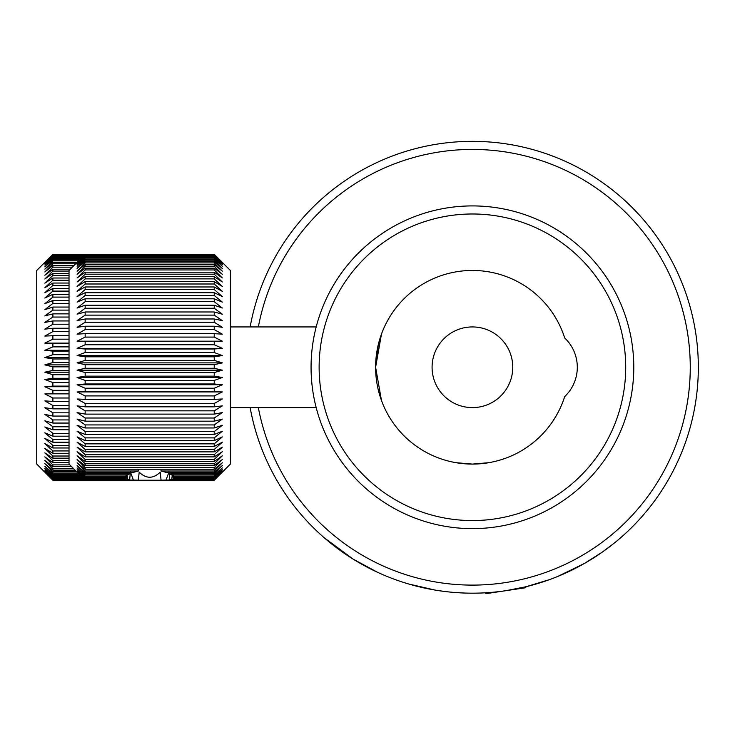 <?xml version="1.0" encoding="UTF-8"?>
<svg xmlns="http://www.w3.org/2000/svg" width="735" height="735" viewBox="0 0 735 735"><rect width="100%" height="100%" fill="white"/><g stroke="black" fill="none" stroke-linecap="round" stroke-linejoin="round"><path stroke-width="1.1" d="M583.746 563.846L571.628 570.231L557.663 576.479M614.166 543.174L601.928 552.371L584.444 563.442L557.81 576.424M587.486 561.678L590.416 559.914M590.692 559.748L601.928 552.371M485.082 592.823L486.175 593.632L525.424 587.77L526.223 586.677L549.449 579.639M464.704 593.044L453.872 592.419M472.421 407.613A40.342 40.342 0 0 1 432.079 367.27A40.342 40.342 0 0 1 472.421 326.937A40.342 40.342 0 0 0 432.079 367.27A40.342 40.342 0 0 0 472.421 407.613A40.342 40.342 0 0 0 512.764 367.27A40.342 40.342 0 0 0 472.421 326.937A40.342 40.342 0 0 1 512.764 367.27A40.342 40.342 0 0 1 472.421 407.613M408.495 583.948L434.936 590.049L408.495 583.948M377.514 572.28L353.223 559.17L324.08 537.653M344.779 553.657L339.046 549.605M444.574 591.454L435.873 590.205M463.519 593.007L461.902 592.934M437.022 590.389L443.545 591.326M324.833 538.296L353.223 559.17L373.628 570.424M373.711 570.47L368.437 567.824M332.689 544.773L339.91 550.23M405.601 583.066L406.924 583.471L405.601 583.066M403.781 582.497L404.553 582.745L403.781 582.497M258.352 407.613A217.836 217.836 0 0 0 504.605 582.717A217.836 217.836 0 0 0 687.868 335.087A217.836 217.836 0 0 0 258.352 326.937M250.148 326.937A225.902 225.902 0 0 1 695.852 333.901A225.902 225.902 0 0 1 505.799 590.701A225.902 225.902 0 0 1 250.148 407.613M485.716 592.787L491.632 592.364M505.799 590.701L525.617 586.824L524.138 587.963M472.421 528.63A161.36 161.36 0 0 1 311.061 367.27A161.36 161.36 0 0 1 472.421 205.91A161.36 161.36 0 0 1 633.781 367.27A161.36 161.36 0 0 1 472.421 528.63M472.421 213.986A153.293 153.293 0 0 0 319.128 367.27A153.293 153.293 0 0 0 472.421 520.564A153.293 153.293 0 0 0 625.715 367.27A153.293 153.293 0 0 0 472.421 213.986M472.421 464.088A96.818 96.818 0 0 0 564.7 396.569A40.342 40.342 0 0 0 564.7 337.981A96.818 96.818 0 0 0 375.603 367.27A96.818 96.818 0 0 0 472.421 464.088L488.812 462.692L472.421 464.088L456.031 462.692L472.421 464.088M378.709 391.571L381.483 400.502L375.603 367.261L381.483 334.048M378.525 343.677L375.769 361.648M520.931 588.441L521.326 587.825M181.977 254.328L52.883 254.328L44.817 262.395L52.883 254.374L44.817 262.744L52.883 255.311L44.817 263.589L52.883 255.964L52.883 256.625L82.853 256.625M69.026 412.822L52.883 412.822L52.883 416.074L44.817 414.384L52.883 419.924L52.883 423.057L44.817 420.806L52.883 426.769L52.883 429.773L44.817 426.971L52.883 433.319L52.883 436.186L44.817 432.841L52.883 439.548L52.883 442.259L44.817 438.391L52.883 445.428L52.883 447.973L44.817 443.591L52.883 450.932L52.883 453.284L44.817 448.423L52.883 456.022L52.883 458.181L44.817 452.861L52.883 460.68L52.883 462.637L44.817 456.885L52.883 464.878L52.883 466.624L44.817 460.468L52.883 468.608L52.883 470.134L44.817 463.601L52.883 471.842L52.883 473.138L44.817 466.256L52.883 474.562L52.883 475.628L44.817 468.434L52.883 476.767L52.883 477.594L44.817 470.124L52.883 478.439L44.817 471.31L52.883 479.891L44.817 471.98L52.883 480.221L36.75 464.088L36.75 270.462L49.759 257.452M85.113 254.374L52.883 254.374M52.883 254.54L84.948 254.54M84.589 254.898L52.883 254.898M52.883 255.311L84.176 255.311M83.524 255.964L52.883 255.964M52.883 256.625L44.817 264.949L52.883 257.572L52.883 258.481L80.997 258.481M81.907 257.572L52.883 257.572M52.883 258.481L44.817 266.805L52.883 259.721L52.883 260.861L78.617 260.861M79.757 259.721L52.883 259.721M52.883 260.861L44.817 269.157L52.883 262.386L52.883 263.764L75.714 263.764M79.94 259.538L85.159 254.328L77.092 262.597L85.159 255.045L77.092 263.314L85.159 256.212L77.092 264.526L85.159 257.085L85.159 257.921L77.092 266.254L85.159 259.078L85.159 260.162L77.092 268.468L85.159 261.605L85.159 262.919L77.092 271.16L85.159 264.646L85.159 266.189L77.092 274.32L85.159 268.183L85.159 269.947L77.092 277.94L85.159 272.207L85.159 274.192L77.092 281.983L85.159 276.7L85.159 278.877L77.092 286.457L85.159 281.624L85.159 283.995L77.092 291.317L85.159 286.972L85.159 289.526L77.092 296.545L85.159 292.705L85.159 295.424L77.092 302.122L85.159 298.805L85.159 301.681L77.092 308.011L85.159 305.245L85.159 308.259L77.092 314.194L85.159 311.98L85.159 315.122L77.092 320.625L85.159 318.981L85.159 322.233L77.092 327.296L85.159 326.221L85.159 329.574L77.092 334.159L85.159 333.662L85.159 337.089L77.092 341.178L85.159 341.27L85.159 344.752L77.092 348.335L85.159 348.996L85.159 352.534L77.092 355.575L85.159 356.815L85.159 360.38L77.092 362.869L85.159 364.689L85.159 368.263L77.092 370.192L85.159 372.571L85.159 376.136L77.092 377.496L85.159 380.427L85.159 383.973L77.092 384.754L85.159 388.227L85.159 391.718L77.092 391.93L85.159 395.917L85.159 399.353L77.092 398.976L85.159 403.469L85.159 406.832L77.092 405.876L85.159 410.837L85.159 414.117L77.092 412.583L85.159 418.004L85.159 421.173L77.092 419.069L85.159 424.922L85.159 427.963L77.092 425.308L85.159 431.555L85.159 434.458L77.092 431.261L85.159 437.876L85.159 440.632L77.092 436.902L85.159 443.857L85.159 446.448L77.092 442.204L85.159 449.462L85.159 451.869L77.092 447.137L85.159 454.671L85.159 456.885L77.092 451.685L85.159 459.448L85.159 461.461L77.092 455.829L85.159 463.776L85.159 465.586L77.092 459.531L85.159 467.635L85.159 469.224L77.092 462.784L85.159 471.006L85.159 472.366L77.092 465.577L85.159 473.873L85.159 475.003L77.092 467.892L85.159 476.216L85.159 477.107L77.092 469.711L85.159 478.678L77.092 471.034L85.159 479.707L77.092 471.852L85.159 480.185L69.026 464.088L69.026 270.462L79.94 259.538L77.092 262.395L52.883 262.386M52.883 263.764L44.817 271.978L52.883 265.565L52.883 267.173L72.306 267.173M73.913 265.565L52.883 265.565M52.883 267.173L44.817 275.267L52.883 269.24L52.883 271.068L69.026 271.068M70.238 269.24L52.883 269.24M52.883 271.068L44.817 279.006L52.883 273.392L52.883 275.432L69.026 275.432M69.026 273.392L52.883 273.392M52.883 275.432L44.817 283.168L52.883 278.005L52.883 280.237L69.026 280.237M69.026 278.005L52.883 278.005M52.883 280.237L44.817 287.743L52.883 283.048L52.883 285.474L69.026 285.474M69.026 283.048L52.883 283.048M52.883 285.474L44.817 292.705L52.883 288.506L52.883 291.106L69.026 291.106M69.026 288.506L52.883 288.506M52.883 291.106L44.817 298.033L52.883 294.34L52.883 297.105L69.026 297.105M69.026 294.34L52.883 294.34M52.883 297.105L44.817 303.702L52.883 300.541L52.883 303.454L69.026 303.454M69.026 300.541L52.883 300.541M52.883 303.454L44.817 309.674L52.883 307.055L52.883 310.106L69.026 310.106M69.026 307.055L52.883 307.055M52.883 310.106L44.817 315.931L52.883 313.873L52.883 317.042L69.026 317.042M69.026 313.873L52.883 313.873M52.883 317.042L44.817 322.435L52.883 320.947L52.883 324.227L69.026 324.227M69.026 320.947L52.883 320.947M52.883 324.227L44.817 329.161L52.883 328.242L52.883 331.614L69.026 331.614M69.026 328.242L52.883 328.242M52.883 331.614L44.817 336.07L52.883 335.73L52.883 339.175L69.026 339.175M69.026 335.73L52.883 335.73M52.883 339.175L44.817 343.126L52.883 343.374L52.883 346.874L69.026 346.874M69.026 343.126L44.817 343.126M69.026 343.374L52.883 343.374M52.883 346.874L44.817 350.301L52.883 351.128L52.883 354.674L69.026 354.674M69.026 350.301L44.817 350.301M69.026 351.128L52.883 351.128M52.883 354.674L44.817 357.568L52.883 358.965L52.883 362.539L69.026 362.539M69.026 357.568L44.817 357.568M69.026 358.965L52.883 358.965M52.883 416.074L69.026 416.074M69.026 419.924L52.883 419.924M52.883 423.057L69.026 423.057M69.026 426.769L52.883 426.769M52.883 429.773L69.026 429.773M69.026 433.319L52.883 433.319M52.883 436.186L69.026 436.186M69.026 439.548L52.883 439.548M52.883 442.259L69.026 442.259M69.026 445.428L52.883 445.428M52.883 447.973L69.026 447.973M69.026 450.932L52.883 450.932M52.883 453.284L69.026 453.284M69.026 456.022L52.883 456.022M52.883 458.181L69.026 458.181M69.026 460.68L52.883 460.68M52.883 462.637L69.026 462.637M69.816 464.878L52.883 464.878M52.883 466.624L71.561 466.624M73.537 468.608L52.883 468.608M52.883 470.134L75.062 470.134M76.771 471.842L52.883 471.842M52.883 473.138L78.075 473.138M79.499 474.562L52.883 474.562M52.883 475.628L80.556 475.628M81.704 476.767L52.883 476.767M52.883 477.594L82.522 477.594M83.367 478.439L52.883 478.439M52.883 479.018L83.946 479.018M84.497 479.56L52.883 479.56M52.883 479.891L84.828 479.891M85.085 480.139L52.883 480.139M181.977 480.221L52.883 480.221M52.883 362.539L44.817 364.872L52.883 366.848L52.883 370.422L44.817 372.195L52.883 374.731L52.883 378.286L44.817 379.49L52.883 382.567L52.883 386.105L44.817 386.729L52.883 390.34L52.883 393.822L44.817 393.868L52.883 397.993L52.883 401.42L44.817 400.887L52.883 405.509L52.883 408.844L44.817 407.732L52.883 412.822M69.026 386.729L44.817 386.729M52.883 386.105L69.026 386.105M69.026 382.567L52.883 382.567M69.026 379.49L44.817 379.49M52.883 378.286L69.026 378.286M69.026 374.731L52.883 374.731M69.026 372.195L44.817 372.195M52.883 370.422L69.026 370.422M69.026 366.848L52.883 366.848M69.026 364.872L44.817 364.872M52.883 408.844L69.026 408.844M69.026 405.509L52.883 405.509M52.883 401.42L69.026 401.42M69.026 397.993L52.883 397.993M69.026 393.868L44.817 393.868M52.883 393.822L69.026 393.822M69.026 390.34L52.883 390.34M79.94 475.003L85.159 480.221L214.243 480.221L222.31 472.155L214.243 480.185L222.31 471.852L214.243 479.707L222.31 471.034L214.243 478.678L222.31 469.711L214.243 477.107L214.243 476.216L222.31 467.892L214.243 475.003L214.243 473.873L222.31 465.577L214.243 472.366L214.243 471.006L222.31 462.784L214.243 469.224L214.243 467.635L222.31 459.531L214.243 465.586L214.243 463.776L222.31 455.829L214.243 461.461L214.243 459.448L222.31 451.685L214.243 456.885L214.243 454.671L222.31 447.137L214.243 451.869L214.243 449.462L222.31 442.204L214.243 446.448L214.243 443.857L222.31 436.902L214.243 440.632L214.243 437.876L222.31 431.261L214.243 434.458L214.243 431.555L222.31 425.308L214.243 427.963L214.243 424.922L222.31 419.069L214.243 421.173L214.243 418.004L222.31 412.583L214.243 414.117L214.243 410.837L222.31 405.876L214.243 406.832L214.243 403.469L222.31 398.976L214.243 399.353L214.243 395.917L222.31 391.93L214.243 391.718L214.243 388.227L222.31 384.754L214.243 383.973L214.243 380.427L222.31 377.496L214.243 376.136L214.243 372.571L222.31 370.192L214.243 368.263L214.243 364.689L222.31 362.869L214.243 360.38L214.243 356.815L222.31 355.575L214.243 352.534L214.243 348.996L222.31 348.335L214.243 344.752L214.243 341.27L222.31 341.178L214.243 337.089L214.243 333.662L222.31 334.159L214.243 329.574L214.243 326.221L222.31 327.296L214.243 322.233L214.243 318.981L222.31 320.625L214.243 315.122L214.243 311.98L222.31 314.194L214.243 308.259L214.243 305.245L222.31 308.011L214.243 301.681L214.243 298.805L222.31 302.122L214.243 295.424L214.243 292.705L222.31 296.545L214.243 289.526L214.243 286.972L222.31 291.317L214.243 283.995L214.243 281.624L222.31 286.457L214.243 278.877L214.243 276.7L222.31 281.983L214.243 274.192L214.243 272.207L222.31 277.94L214.243 269.947L214.243 268.183L222.31 274.32L214.243 266.189L214.243 264.646L222.31 271.16L214.243 262.919L214.243 261.605L222.31 268.468L214.243 260.162L214.243 259.078L222.31 266.254L214.243 257.921L214.243 257.085L222.31 264.526L214.243 256.212L222.31 263.314L214.243 254.696L222.31 262.597L214.243 254.328L85.159 254.328M214.243 254.328L230.386 270.462L230.386 464.088L219.462 475.003M173.157 475.003L173.809 477.107L173.221 478.678L173.019 475.003M172.321 475.003L171.733 479.312L169.739 479.707L169.013 471.852L166.046 480.038L161.066 480.185L160.202 472.155C153.202 478.917 146.201 478.917 139.2 472.155L138.336 480.185L133.357 480.038L130.398 471.852L129.672 479.707L127.669 479.312L127.081 475.003M126.383 475.003L126.181 478.678L125.575 477.107L126.245 475.003M219.462 259.538L222.31 262.395M85.159 475.003L127.669 475.003L129.672 473.873L129.792 472.366M85.159 472.366L133.357 472.366L138.336 471.006L138.52 469.224M160.882 469.224L161.066 471.006L166.046 472.366L214.243 472.366M169.61 472.366L169.739 473.873L171.733 475.003L214.243 475.003M214.243 473.873L169.739 473.873M214.243 471.006L161.066 471.006M85.159 469.224L214.243 469.224M138.336 471.006L85.159 471.006M129.672 473.873L85.159 473.873M126.181 476.216L85.159 476.216M85.159 477.107L125.593 477.107M125.593 478.035L85.159 478.035M85.159 478.678L126.181 478.678M127.669 479.312L85.159 479.312M85.159 479.707L129.672 479.707M133.357 480.038L85.159 480.038M85.159 480.185L138.336 480.185M161.066 480.185L214.243 480.185M214.243 480.038L166.046 480.038M169.739 479.707L214.243 479.707M214.243 479.312L171.733 479.312M173.221 478.678L214.243 478.678M214.243 478.035L173.809 478.035M173.809 477.107L214.243 477.107M214.243 476.216L173.221 476.216M214.243 467.635L85.159 467.635M85.159 465.586L214.243 465.586M214.243 463.776L85.159 463.776M85.159 461.461L214.243 461.461M214.243 459.448L85.159 459.448M85.159 456.885L214.243 456.885M214.243 454.671L85.159 454.671M85.159 451.869L214.243 451.869M214.243 449.462L85.159 449.462M85.159 446.448L214.243 446.448M214.243 443.857L85.159 443.857M85.159 440.632L214.243 440.632M214.243 437.876L85.159 437.876M85.159 434.458L214.243 434.458M214.243 431.555L85.159 431.555M85.159 427.963L214.243 427.963M214.243 424.922L85.159 424.922M85.159 421.173L214.243 421.173M214.243 418.004L85.159 418.004M85.159 414.117L214.243 414.117M214.243 410.837L85.159 410.837M85.159 406.832L214.243 406.832M214.243 403.469L85.159 403.469M85.159 399.353L214.243 399.353M214.243 395.917L85.159 395.917M222.31 391.93L77.092 391.93M85.159 391.718L214.243 391.718M214.243 388.227L85.159 388.227M222.31 384.754L77.092 384.754M85.159 383.973L214.243 383.973M214.243 380.427L85.159 380.427M222.31 377.496L77.092 377.496M85.159 376.136L214.243 376.136M214.243 372.571L85.159 372.571M222.31 370.192L77.092 370.192M85.159 368.263L214.243 368.263M214.243 364.689L85.159 364.689M222.31 362.869L77.092 362.869M85.159 360.38L214.243 360.38M214.243 356.815L85.159 356.815M222.31 355.575L77.092 355.575M85.159 352.534L214.243 352.534M214.243 348.996L85.159 348.996M222.31 348.335L77.092 348.335M85.159 344.752L214.243 344.752M214.243 341.27L85.159 341.27M222.31 341.178L77.092 341.178M85.159 337.089L214.243 337.089M214.243 333.662L85.159 333.662M85.159 329.574L214.243 329.574M214.243 326.221L85.159 326.221M85.159 322.233L214.243 322.233M214.243 318.981L85.159 318.981M85.159 315.122L214.243 315.122M214.243 311.98L85.159 311.98M85.159 308.259L214.243 308.259M214.243 305.245L85.159 305.245M85.159 301.681L214.243 301.681M214.243 298.805L85.159 298.805M85.159 295.424L214.243 295.424M214.243 292.705L85.159 292.705M85.159 289.526L214.243 289.526M214.243 286.972L85.159 286.972M85.159 283.995L214.243 283.995M214.243 281.624L85.159 281.624M85.159 278.877L214.243 278.877M214.243 276.7L85.159 276.7M85.159 274.192L214.243 274.192M214.243 272.207L85.159 272.207M85.159 269.947L214.243 269.947M214.243 268.183L85.159 268.183M85.159 266.189L214.243 266.189M214.243 264.646L85.159 264.646M85.159 262.919L214.243 262.919M214.243 261.605L85.159 261.605M85.159 260.162L214.243 260.162M214.243 259.078L85.159 259.078M85.159 257.921L214.243 257.921M214.243 257.085L85.159 257.085M85.159 256.212L214.243 256.212M214.243 255.615L85.159 255.615M85.159 255.045L214.243 255.045M214.243 254.696L85.159 254.696M85.159 254.429L214.243 254.429M316.188 407.613L230.386 407.613M316.188 326.937L230.386 326.937"/></g></svg>
